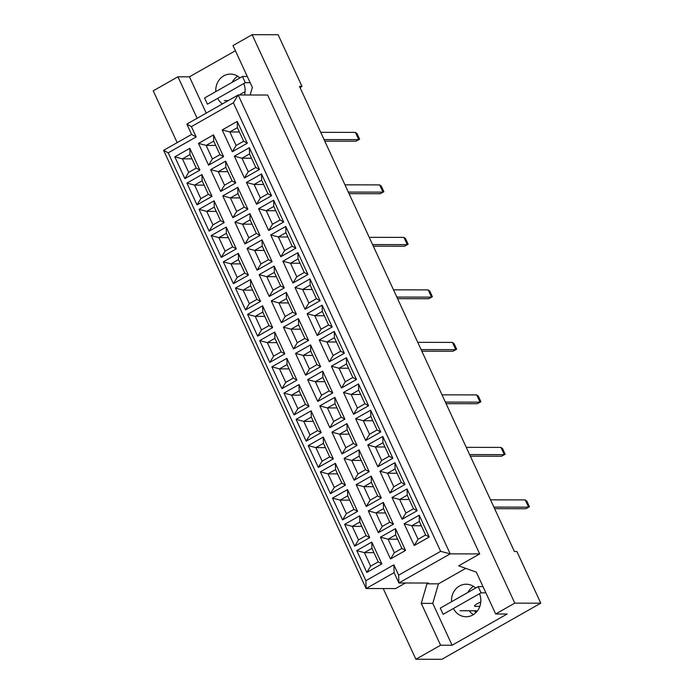 <?xml version="1.0" encoding="UTF-8"?>
<svg xmlns="http://www.w3.org/2000/svg" width="694" height="694" viewBox="0 0 694 694"><rect width="100%" height="100%" fill="white"/><g stroke="black" fill="none" stroke-linecap="round" stroke-linejoin="round"><path stroke-width="1.04" d="M217.673 98.366A16.257 14.678 -89.9 0 0 222.392 103.935M244.496 94.991A16.257 14.678 -89.9 0 0 243.776 83.558M453.399 608.508A16.257 14.678 -89.9 0 0 466.134 616.74A16.257 14.678 -89.9 0 0 479.502 593.7M469.257 610.755A16.257 14.678 -89.9 0 0 473.377 614.632M300.016 87.548L301.994 86.42L278.121 34.743L252.139 34.7L233.011 45.552L252.347 87.409L250.135 95M237.712 76.21A16.257 14.678 -89.9 0 0 232.195 82.3M465.761 568.36L438.452 583.854L432.761 603.39L452.098 645.246L507.158 614.008L495.663 613.99L476.318 572.134L458.682 565.827L479.684 553.916L267.65 95.035L238.163 94.983L450.198 553.864L398.877 582.986L394.105 572.645L366.111 588.529L163.628 150.32L191.622 134.436L186.842 124.105L238.163 94.983L233.392 102.79L191.397 126.62L196.176 136.952L168.182 152.836L365.885 580.713L393.88 564.829L398.66 575.161L440.647 551.34L233.392 102.79M495.663 613.99L514.792 603.138L252.139 34.7M235.405 50.74L189.445 76.808L177.95 76.791L153.227 90.819L177.17 142.634M383.218 588.564L415.88 659.257L441.861 659.3L540.773 603.181L516.9 551.504L514.401 551.504L299.496 86.42L301.994 86.42M540.773 603.181L514.792 603.138M452.098 645.246L440.603 645.22L415.88 659.257M473.429 586.361A16.257 14.678 -89.9 0 0 467.912 592.442M177.95 76.791L197.122 118.266M398.66 575.161L398.877 582.986L428.363 583.038L426.957 583.827L421.267 603.364L440.603 645.22M405.443 582.995L395.589 588.581L366.111 588.529L365.885 580.713M479.684 553.916L450.198 553.864L440.647 551.34M438.452 583.854L426.957 583.827M237.227 121.424L247.307 143.233L232.282 151.752L222.201 129.943L237.227 121.424L237.4 127.679L229.844 131.964L236.099 145.506L243.663 141.212L237.4 127.679M213.526 134.87L223.598 156.679L208.582 165.198L198.501 143.389L213.526 134.87L213.7 141.125L206.144 145.41L212.399 158.952L219.955 154.667L213.7 141.125M189.826 148.316L199.898 170.125L184.882 178.644L174.801 156.844L189.826 148.316L190 154.571L182.444 158.857L188.699 172.398L196.255 168.113L190 154.571M249.354 147.675L259.435 169.483L244.409 178.002L234.338 156.193L249.354 147.675L249.536 153.929L241.972 158.215L248.235 171.756L255.791 167.471L249.536 153.929M225.654 161.121L235.734 182.93L220.709 191.449L210.629 169.64L225.654 161.121L225.836 167.375L218.272 171.661L224.526 185.203L232.091 180.917L225.836 167.375M201.954 174.567L212.034 196.376L197.009 204.895L186.929 183.095L201.954 174.567L202.127 180.822L194.572 185.107L200.826 198.649L208.391 194.363L202.127 180.822M261.491 173.925L271.562 195.734L256.537 204.253L246.465 182.444L261.491 173.925L261.664 180.18L254.108 184.465L260.363 198.007L267.919 193.721L261.664 180.18M237.782 187.371L247.862 209.18L232.837 217.699L222.765 195.899L237.782 187.371L237.964 193.626L230.408 197.911L236.663 211.453L244.219 207.168L237.964 193.626M214.082 200.818L224.162 222.627L209.137 231.145L199.065 209.345L214.082 200.818L214.264 207.072L206.699 211.366L212.963 224.899L220.518 220.614L214.264 207.072M273.618 200.176L283.69 221.985L268.673 230.503L258.593 208.703L273.618 200.176L273.792 206.43L266.236 210.716L272.49 224.257L280.046 219.972L273.792 206.43M249.918 213.622L259.99 235.431L244.965 243.95L234.893 222.149L249.918 213.622L250.092 219.877L242.536 224.171L248.79 237.704L256.346 233.418L250.092 219.877M226.218 227.068L236.29 248.877L221.265 257.405L211.193 235.596L226.218 227.068L226.391 233.323L218.836 237.617L225.09 251.15L232.646 246.864L226.391 233.323M285.746 226.426L295.826 248.235L280.801 256.754L270.721 234.954L285.746 226.426L285.919 232.681L278.363 236.966L284.618 250.508L292.183 246.223L285.919 232.681M262.046 239.872L272.117 261.681L257.101 270.209L247.021 248.4L262.046 239.872L262.219 246.127L254.663 250.421L260.918 263.954L268.474 259.669L262.219 246.127M238.346 253.319L248.417 275.128L233.401 283.655L223.321 261.846L238.346 253.319L238.519 259.573L230.963 263.867L237.218 277.4L244.774 273.115L238.519 259.573M297.873 252.677L307.954 274.486L292.929 283.013L282.857 261.204L297.873 252.677L298.056 258.931L290.491 263.226L296.754 276.759L304.31 272.473L298.056 258.931M274.173 266.123L284.254 287.932L269.229 296.459L259.148 274.651L274.173 266.123L274.356 272.378L266.791 276.672L273.046 290.205L280.61 285.919L274.356 272.378M250.473 279.569L260.554 301.378L245.529 309.906L235.448 288.097L250.473 279.569L250.647 285.824L243.091 290.118L249.346 303.66L256.91 299.366L250.647 285.824M310.01 278.927L320.081 300.736L305.056 309.264L294.985 287.455L310.01 278.927L310.183 285.182L302.627 289.476L308.882 303.009L316.438 298.724L310.183 285.182M286.301 292.374L296.381 314.182L281.356 322.71L271.285 300.901L286.301 292.374L286.483 298.628L278.927 302.922L285.182 316.455L292.738 312.17L286.483 298.628M262.601 305.828L272.681 327.629L257.656 336.156L247.584 314.347L262.601 305.828L262.783 312.083L255.219 316.369L261.482 329.91L269.038 325.616L262.783 312.083M322.137 305.178L332.209 326.987L317.193 335.514L307.112 313.705L322.137 305.178L322.311 311.433L314.755 315.727L321.01 329.26L328.566 324.974L322.311 311.433M298.437 318.624L308.509 340.433L293.484 348.961L283.412 327.152L298.437 318.624L298.611 324.887L291.055 329.173L297.31 342.715L304.866 338.42L298.611 324.887M274.737 332.079L284.809 353.879L269.784 362.407L259.712 340.598L274.737 332.079L274.911 338.334L267.355 342.619L273.609 356.161L281.165 351.867L274.911 338.334M334.265 331.428L344.345 353.237L329.32 361.765L319.24 339.956L334.265 331.428L334.439 337.692L326.883 341.977L333.137 355.519L340.702 351.225L334.439 337.692M310.565 344.883L320.637 366.684L305.62 375.211L295.54 353.402L310.565 344.883L310.738 351.138L303.183 355.423L309.437 368.965L316.993 364.671L310.738 351.138M286.865 358.33L296.937 380.13L281.92 388.657L271.84 366.848L286.865 358.33L287.038 364.584L279.482 368.87L285.737 382.411L293.293 378.117L287.038 364.584M346.393 357.688L356.473 379.488L341.448 388.015L331.376 366.206L346.393 357.688L346.575 363.942L339.01 368.228L345.274 381.769L352.83 377.475L346.575 363.942M322.693 371.134L332.773 392.934L317.748 401.462L307.668 379.653L322.693 371.134L322.875 377.389L315.31 381.674L321.565 395.216L329.13 390.922L322.875 377.389M298.993 384.58L309.073 406.389L294.048 414.908L283.967 393.099L298.993 384.58L299.166 390.835L291.61 395.12L297.865 408.662L305.429 404.376L299.166 390.835M358.529 383.938L368.601 405.738L353.576 414.266L343.504 392.457L358.529 383.938L358.703 390.193L351.147 394.478L357.401 408.02L364.957 403.726L358.703 390.193M334.82 397.384L344.901 419.193L329.876 427.712L319.804 405.903L334.82 397.384L335.002 403.639L327.447 407.925L333.701 421.466L341.257 417.181L335.002 403.639M311.12 410.831L321.201 432.64L306.175 441.158L296.104 419.349L311.12 410.831L311.302 417.085L303.738 421.371L310.001 434.912L317.557 430.627L311.302 417.085M370.657 410.189L380.728 431.998L365.712 440.517L355.632 418.708L370.657 410.189L370.83 416.443L363.274 420.729L369.529 434.271L377.085 429.976L370.83 416.443M346.957 423.635L357.028 445.444L342.003 453.963L331.932 432.154L346.957 423.635L347.13 429.89L339.574 434.175L345.829 447.717L353.385 443.431L347.13 429.89M323.257 437.081L333.328 458.89L318.303 467.409L308.231 445.609L323.257 437.081L323.43 443.336L315.874 447.621L322.129 461.163L329.685 456.878L323.43 443.336M382.784 436.439L392.865 458.248L377.84 466.767L367.759 444.958L382.784 436.439L382.958 442.694L375.402 446.979L381.657 460.521L389.221 456.236L382.958 442.694M359.084 449.886L369.156 471.694L354.14 480.213L344.059 458.404L359.084 449.886L359.258 456.14L351.702 460.426L357.957 473.967L365.512 469.682L359.258 456.14M335.384 463.332L345.456 485.141L330.439 493.66L320.359 471.859L335.384 463.332L335.558 469.586L328.002 473.872L334.256 487.414L341.812 483.128L335.558 469.586M394.912 462.69L404.992 484.499L389.967 493.018L379.896 471.209L394.912 462.69L395.094 468.944L387.53 473.23L393.793 486.772L401.349 482.486L395.094 468.944M371.212 476.136L381.292 497.945L366.267 506.464L356.187 484.664L371.212 476.136L371.394 482.391L363.829 486.676L370.084 500.218L377.649 495.932L371.394 482.391M347.512 489.582L357.592 511.391L342.567 519.91L332.487 498.11L347.512 489.582L347.685 495.837L340.129 500.131L346.384 513.664L353.949 509.379L347.685 495.837M407.048 488.94L417.12 510.749L402.095 519.268L392.023 497.468L407.048 488.94L407.222 495.195L399.666 499.48L405.921 513.022L413.477 508.737L407.222 495.195M383.34 502.387L393.42 524.196L378.395 532.714L368.323 510.914L383.34 502.387L383.522 508.641L375.966 512.935L382.221 526.468L389.776 522.183L383.522 508.641M359.639 515.833L369.72 537.642L354.695 546.169L344.623 524.36L359.639 515.833L359.822 522.088L352.257 526.382L358.52 539.915L366.076 535.629L359.822 522.088M419.176 515.191L429.248 537L414.231 545.519L404.151 523.718L419.176 515.191L419.349 521.446L411.794 525.731L418.048 539.273L425.604 534.987L419.349 521.446M395.476 528.637L405.548 550.446L390.522 558.974L380.451 537.165L395.476 528.637L395.649 534.892L388.093 539.186L394.348 552.719L401.904 548.434L395.649 534.892M371.776 542.083L381.847 563.892L366.822 572.42L356.751 550.611L371.776 542.083L371.949 548.338L364.393 552.632L370.648 566.165L378.204 561.88L371.949 548.338M432.761 603.39L421.267 603.364M475.633 588.061A16.257 14.678 -89.9 0 0 466.186 584.227A16.257 14.678 -89.9 0 0 451.525 601.741M189.445 76.808L206.222 113.105M239.916 77.919A16.257 14.678 -89.9 0 0 230.469 74.076A16.257 14.678 -89.9 0 0 215.808 91.599M373.936 552.65L364.393 552.632L356.751 550.611M370.648 566.165L366.822 572.42M381.847 563.892L378.204 561.88M397.636 539.203L388.093 539.186L380.451 537.165M421.336 525.748L411.794 525.731L404.151 523.718M361.808 526.399L352.257 526.382L344.623 524.36M385.508 512.944L375.966 512.935L368.323 510.914M409.208 499.498L399.666 499.48L392.023 497.468M349.681 500.148L340.129 500.131L332.487 498.11M373.381 486.694L363.829 486.676L356.187 484.664M397.081 473.247L387.53 473.23L379.896 471.209M337.553 473.889L328.002 473.872L320.359 471.859M361.253 460.443L351.702 460.426L344.059 458.404M384.953 446.997L375.402 446.979L367.759 444.958M325.417 447.639L315.874 447.621L308.231 445.609M349.117 434.192L339.574 434.175L331.932 432.154M372.817 420.746L363.274 420.729L355.632 418.708M313.289 421.388L303.738 421.371L296.104 419.349M336.989 407.942L327.447 407.925L319.804 405.903M360.689 394.496L351.147 394.478L343.504 392.457M301.161 395.138L291.61 395.12L283.967 393.099M324.861 381.691L315.31 381.674L307.668 379.653M348.562 368.245L339.01 368.228L331.376 366.206M289.034 368.887L279.482 368.87L271.84 366.848M312.734 355.441L303.183 355.423L295.54 353.402M336.434 341.995L326.883 341.977L319.24 339.956M276.897 342.636L267.355 342.619L259.712 340.598M300.597 329.19L291.055 329.173L283.412 327.152M324.298 315.744L314.755 315.727L307.112 313.705M264.77 316.386L255.219 316.369L247.584 314.347M288.47 302.94L278.927 302.922L271.285 300.901M312.17 289.493L302.627 289.476L294.985 287.455M252.642 290.135L243.091 290.118L235.448 288.097M276.342 276.689L266.791 276.672L259.148 274.651M300.042 263.243L290.491 263.226L282.857 261.204M240.514 263.885L230.963 263.867L223.321 261.846M264.214 250.439L254.663 250.421L247.021 248.4M287.915 236.984L278.363 236.966L270.721 234.954M228.378 237.634L218.836 237.617L211.193 235.596M252.078 224.179L242.536 224.171L234.893 222.149M275.778 210.733L266.236 210.716L258.593 208.703M216.25 211.384L206.699 211.366L199.065 209.345M239.951 197.929L230.408 197.911L222.765 195.899M263.651 184.483L254.108 184.465L246.465 182.444M204.123 185.125L194.572 185.107L186.929 183.095M227.823 171.678L218.272 171.661L210.629 169.64M251.523 158.232L241.972 158.215L234.338 156.193M191.995 158.874L182.444 158.857L174.801 156.844M215.695 145.428L206.144 145.41L198.501 143.389M239.395 131.981L229.844 131.964L222.201 129.943M394.348 552.719L390.522 558.974M405.548 550.446L401.904 548.434M418.048 539.273L414.231 545.519M429.248 537L425.604 534.987M358.52 539.915L354.695 546.169M369.72 537.642L366.076 535.629M382.221 526.468L378.395 532.714M393.42 524.196L389.776 522.183M405.921 513.022L402.095 519.268M417.12 510.749L413.477 508.737M346.384 513.664L342.567 519.91M357.592 511.391L353.949 509.379M370.084 500.218L366.267 506.464M381.292 497.945L377.649 495.932M393.793 486.772L389.967 493.018M404.992 484.499L401.349 482.486M334.256 487.414L330.439 493.66M345.456 485.141L341.812 483.128M357.957 473.967L354.14 480.213M369.156 471.694L365.512 469.682M381.657 460.521L377.84 466.767M392.865 458.248L389.221 456.236M322.129 461.163L318.303 467.409M333.328 458.89L329.685 456.878M345.829 447.717L342.003 453.963M357.028 445.444L353.385 443.431M369.529 434.271L365.712 440.517M380.728 431.998L377.085 429.976M310.001 434.912L306.175 441.158M321.201 432.64L317.557 430.627M333.701 421.466L329.876 427.712M344.901 419.193L341.257 417.181M357.401 408.02L353.576 414.266M368.601 405.738L364.957 403.726M297.865 408.662L294.048 414.908M309.073 406.389L305.429 404.376M321.565 395.216L317.748 401.462M332.773 392.934L329.13 390.922M345.274 381.769L341.448 388.015M356.473 379.488L352.83 377.475M285.737 382.411L281.92 388.657M296.937 380.13L293.293 378.117M309.437 368.965L305.62 375.211M320.637 366.684L316.993 364.671M333.137 355.519L329.32 361.765M344.345 353.237L340.702 351.225M273.609 356.161L269.784 362.407M284.809 353.879L281.165 351.867M297.31 342.715L293.484 348.961M308.509 340.433L304.866 338.42M321.01 329.26L317.193 335.514M332.209 326.987L328.566 324.974M261.482 329.91L257.656 336.156M272.681 327.629L269.038 325.616M285.182 316.455L281.356 322.71M296.381 314.182L292.738 312.17M308.882 303.009L305.056 309.264M320.081 300.736L316.438 298.724M249.346 303.66L245.529 309.906M260.554 301.378L256.91 299.366M273.046 290.205L269.229 296.459M284.254 287.932L280.61 285.919M296.754 276.759L292.929 283.013M307.954 274.486L304.31 272.473M237.218 277.4L233.401 283.655M248.417 275.128L244.774 273.115M260.918 263.954L257.101 270.209M272.117 261.681L268.474 259.669M284.618 250.508L280.801 256.754M295.826 248.235L292.183 246.223M225.09 251.15L221.265 257.405M236.29 248.877L232.646 246.864M248.79 237.704L244.965 243.95M259.99 235.431L256.346 233.418M272.49 224.257L268.673 230.503M283.69 221.985L280.046 219.972M212.963 224.899L209.137 231.145M224.162 222.627L220.518 220.614M236.663 211.453L232.837 217.699M247.862 209.18L244.219 207.168M260.363 198.007L256.537 204.253M271.562 195.734L267.919 193.721M200.826 198.649L197.009 204.895M212.034 196.376L208.391 194.363M224.526 185.203L220.709 191.449M235.734 182.93L232.091 180.917M248.235 171.756L244.409 178.002M259.435 169.483L255.791 167.471M188.699 172.398L184.882 178.644M199.898 170.125L196.255 168.113M212.399 158.952L208.582 165.198M223.598 156.679L219.955 154.667M236.099 145.506L232.282 151.752M247.307 143.233L243.663 141.212M393.88 564.829L394.105 572.645M163.628 150.32L168.182 152.836M191.622 134.436L196.176 136.952M186.842 124.105L191.397 126.62M490.528 499.845L525.228 499.914L526.859 501.163L529.444 506.75L525.774 508.737L494.614 508.676M525.774 508.737L528.568 507.149L493.876 507.08M529.444 506.75L528.568 507.149L525.228 499.914M466.273 447.344L500.973 447.404L502.603 448.662L505.18 454.24L501.51 456.236L470.35 456.175M501.51 456.236L504.312 454.639L469.612 454.579M505.18 454.24L504.312 454.639L500.973 447.404M442.009 394.843L476.709 394.903L478.339 396.161L480.925 401.739L477.255 403.726L446.095 403.674M477.255 403.726L480.048 402.138L445.357 402.078M480.925 401.739L480.048 402.138L476.709 394.903M417.753 342.342L452.453 342.402L454.084 343.66L456.661 349.238L452.991 351.225L421.831 351.173M452.991 351.225L455.793 349.637L421.093 349.576M456.661 349.238L455.793 349.637L452.453 342.402M393.489 289.84L428.189 289.901L429.82 291.15L432.405 296.737L428.736 298.724L397.575 298.672M428.736 298.724L431.529 297.136L396.838 297.075M432.405 296.737L431.529 297.136L428.189 289.901M440.291 608.118L443.154 614.32L481.037 592.823L478.175 586.621L440.291 608.118M485.887 592.832L481.037 592.823M483.024 586.63L478.175 586.621M479.832 606.391L475.19 606.383A6.099 1.197 -24.8 0 1 474.549 606.157A6.099 1.197 -24.8 0 1 480.769 601.993M474.635 610.763L475.39 612.386L476.336 612.195M460.044 610.737L476.336 610.763L475.39 612.386M204.565 97.975L207.437 104.178L245.32 82.681L242.449 76.479L204.565 97.975M250.17 82.69L245.32 82.681M247.298 76.487L242.449 76.479M239.482 94.983A6.099 1.197 -24.8 0 1 245.051 91.851M224.327 100.595L228.265 100.604M369.234 237.339L403.934 237.4L405.565 238.649L408.141 244.236L404.472 246.223L373.311 246.162M404.472 246.223L407.274 244.635L372.574 244.574M408.141 244.236L407.274 244.635L403.934 237.4M344.97 184.83L379.67 184.899L381.301 186.148L383.886 191.726L380.217 193.721L349.056 193.661M380.217 193.721L383.01 192.134L348.319 192.065M383.886 191.726L383.01 192.134L379.67 184.899M320.715 132.328L355.415 132.389L357.046 133.647L359.622 139.225L355.953 141.212L324.792 141.16M355.953 141.212L358.755 139.624L324.055 139.563M359.622 139.225L358.755 139.624L355.415 132.389M474.791 605.532L475.19 606.383"/></g></svg>

